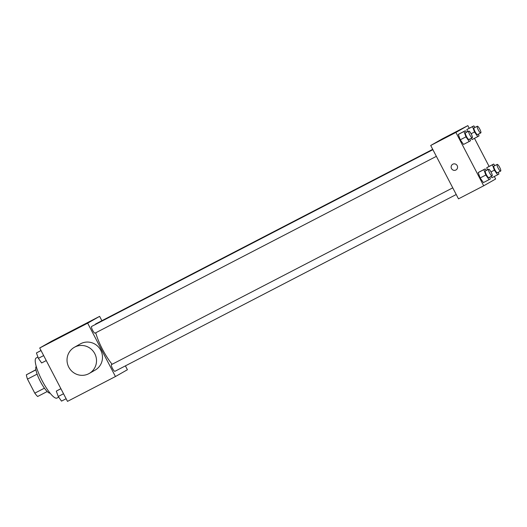 <?xml version="1.0" encoding="UTF-8"?>
<svg xmlns="http://www.w3.org/2000/svg" width="527" height="527" viewBox="0 0 527 527"><rect width="100%" height="100%" fill="white"/><g stroke="black" fill="none" stroke-linecap="round" stroke-linejoin="round"><path stroke-width="0.79" d="M35.935 369.849L26.35 374.816L35.908 369.704M44.433 388.168L34.795 393.162A14.565 3.327 62.6 0 0 37.641 396.495L47.219 391.535M34.795 393.162L27.483 379.117A14.565 3.327 62.6 0 1 26.35 374.816M37.121 374.13L27.483 379.117M50.065 393.135A15.046 3.432 -117.4 0 1 40.269 381.291A15.046 3.432 -117.4 0 1 36.251 366.456M37.937 357.082L36.192 357.985A22.569 5.151 62.6 0 0 42.088 380.573A22.569 5.151 62.6 0 0 56.949 398.063L58.721 397.147M125.4 365.876L127.409 369.737L115.453 376.535L67.496 401.376L39.709 347.998L51.659 341.2L99.623 316.358L101.882 320.699M95.736 332.787A25.428 5.804 62.6 0 0 102.488 349.315A25.428 5.804 62.6 0 0 112.139 364.269M432.733 149.372L95.842 323.868A25.428 5.804 62.6 0 0 95.156 324.612M115.453 376.535L87.666 323.156L99.623 316.358M432.713 149.339L100.15 321.595A3.761 0.856 62.6 0 0 100.051 321.687M452.759 187.843L111.467 364.618A3.761 0.856 62.6 0 0 112.449 368.386A3.761 0.856 62.6 0 0 114.926 371.298L456.23 194.516M436.363 156.348L95.064 333.136A3.761 0.856 -117.4 0 1 92.568 330.192A3.761 0.856 -117.4 0 1 91.599 326.457L432.891 149.675M87.666 323.156L39.709 347.998M77.95 327.978L88.193 322.557L77.95 327.978M74.327 347.326L80.302 343.927A15.046 14.644 60.4 0 1 100.749 350.264A15.046 14.644 60.4 0 1 95.183 370.079L89.201 373.478A15.046 14.644 60.4 0 1 69.037 367.642A15.046 14.644 60.4 0 1 74.327 347.326A15.046 14.644 60.4 0 1 94.774 353.663A15.046 14.644 60.4 0 1 89.201 373.478M494.333 176.492L495.643 179.002L483.687 185.8L458.49 198.85L430.704 145.478L442.654 138.68L467.857 125.624L469.234 128.272M472.067 139.569L471.184 138.311L472.067 139.569L477.758 136.625L474.504 131.987L472.548 126.618L473.845 125.881L474.952 127.455M467.633 131.684L466.856 129.563L468.154 128.825L466.856 129.563L467.633 131.684M483.391 182.599L480.137 177.961L478.18 172.592L479.471 171.855L478.18 172.592L480.137 177.961L483.391 182.599L489.082 179.648L485.828 175.017L483.872 169.641L485.163 168.903L486.269 170.484M474.471 138.331L489.102 166.433M483.687 185.8L455.901 132.422L467.857 125.624M491.935 177.737L491.052 176.479L491.935 177.737L497.626 174.786L494.372 170.155L492.416 164.78L493.713 164.042L494.82 165.623M487.501 169.846L486.724 167.731L488.022 166.993L486.724 167.731L487.501 169.846M463.523 144.431L460.269 139.8L458.312 134.425L459.61 133.687L458.312 134.425L460.269 139.8L463.523 144.431L469.214 141.486L465.96 136.849L464.004 131.48L465.295 130.742L466.402 132.317M455.901 132.422L430.704 145.478M448.622 135.986L458.865 130.564L448.622 135.986M457.192 165.636A3.294 3.202 60.4 0 1 455.98 169.971A3.294 3.202 60.4 0 1 451.567 168.693A3.294 3.202 60.4 0 1 452.726 164.253A3.294 3.202 60.4 0 1 457.192 165.636M455.98 169.971A3.294 3.202 60.4 0 1 451.567 168.693A3.294 3.202 60.4 0 1 452.726 164.253M469.867 138.996L470.506 140.749L469.214 141.486M468.78 131.091L465.525 132.771A3.761 0.856 62.6 0 0 466.507 136.539A3.761 0.856 62.6 0 0 468.984 139.451L472.238 137.771A3.761 0.856 62.6 0 0 471.27 134.036A3.761 0.856 62.6 0 0 468.78 131.091A3.761 0.856 62.6 0 0 469.761 134.853A3.761 0.856 62.6 0 0 472.238 137.771M465.96 136.849L460.269 139.8M464.004 131.48L458.312 134.425M465.295 130.742L459.61 133.687M478.417 134.135L479.056 135.887L477.758 136.625M477.324 126.23L474.069 127.909A3.761 0.856 62.6 0 0 475.058 131.678A3.761 0.856 62.6 0 0 477.534 134.589L480.782 132.909A3.761 0.856 62.6 0 0 479.814 129.174A3.761 0.856 62.6 0 0 477.324 126.23A3.761 0.856 62.6 0 0 478.305 129.991A3.761 0.856 62.6 0 0 480.782 132.909M474.504 131.987L471.118 133.746M472.548 126.618L466.856 129.563M473.845 125.881L468.154 128.825M489.735 177.158L490.373 178.917L489.082 179.648M488.641 169.253L485.393 170.939A3.761 0.856 62.6 0 0 486.375 174.7A3.761 0.856 62.6 0 0 488.852 177.619L492.106 175.932A3.761 0.856 62.6 0 0 491.138 172.197A3.761 0.856 62.6 0 0 488.641 169.253A3.761 0.856 62.6 0 0 489.629 173.021A3.761 0.856 62.6 0 0 492.106 175.932M485.828 175.017L480.137 177.961M483.872 169.641L478.18 172.592M485.163 168.903L479.471 171.855M498.278 172.303L498.917 174.055L497.626 174.786M497.192 164.391L493.937 166.077A3.761 0.856 62.6 0 0 494.919 169.839A3.761 0.856 62.6 0 0 497.396 172.757L500.65 171.071A3.761 0.856 62.6 0 0 499.682 167.336A3.761 0.856 62.6 0 0 497.192 164.391A3.761 0.856 62.6 0 0 498.173 168.159A3.761 0.856 62.6 0 0 500.65 171.071M494.372 170.155L490.986 171.907M492.416 164.78L486.724 167.731M493.713 164.042L488.022 166.993M46.251 360.567L41.64 362.958L38.385 358.32L36.429 352.945L41.014 350.508M43.662 355.587L38.385 358.32M41.04 350.56L36.429 352.945M66.119 398.728L61.507 401.119L58.253 396.482L56.297 391.113L60.882 388.669M63.53 393.755L58.253 396.482M60.908 388.722L56.297 391.113"/></g></svg>
